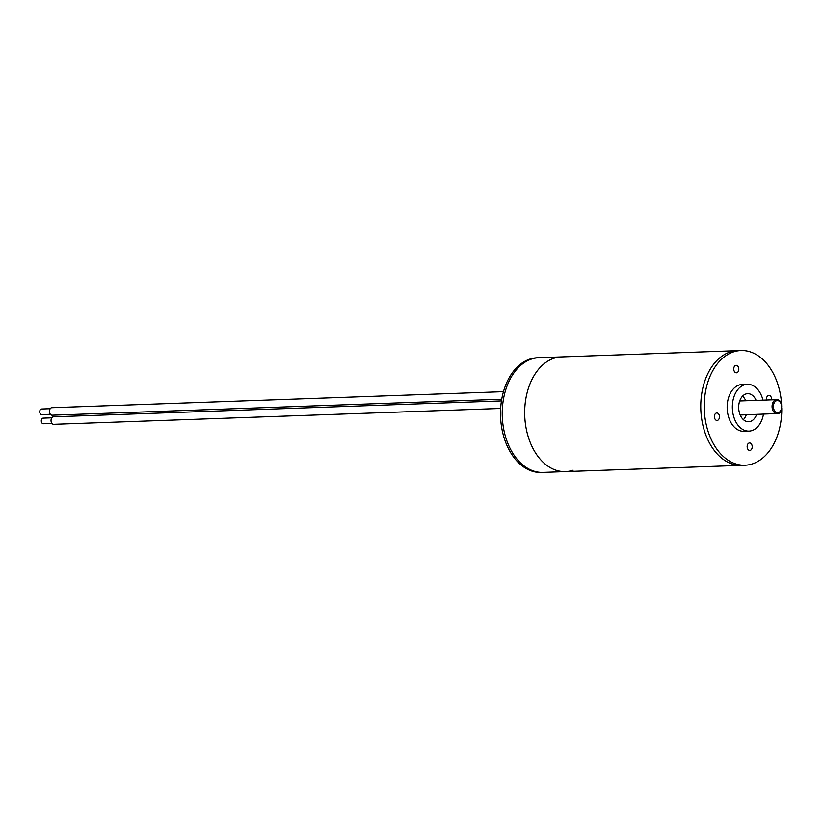 <?xml version="1.0" encoding="UTF-8"?>
<svg xmlns="http://www.w3.org/2000/svg" width="823" height="823" viewBox="0 0 823 823"><rect width="100%" height="100%" fill="white"/><g stroke="black" fill="none" stroke-linecap="round" stroke-linejoin="round"><path stroke-width="1.23" d="M781.747 408.373A57.384 38.743 -92 0 1 745.01 465.221L741.554 465.345A57.384 38.743 -92 0 1 701.968 420.707A57.384 38.743 -92 0 1 737.48 350.66L561.399 356.915A57.384 38.743 88 0 0 553.776 358.324A57.384 38.743 88 0 0 525.115 421.335A57.384 38.743 88 0 0 565.473 471.6A57.384 38.743 -92 0 1 525.887 426.962A57.384 38.743 -92 0 1 561.399 356.915L538.962 357.717A57.384 38.743 88 0 0 502.277 416.428A57.384 38.743 88 0 0 543.036 472.402A57.384 38.743 -92 0 1 502.668 422.127A57.384 38.743 -92 0 1 531.339 359.116A57.384 38.743 -92 0 1 538.962 357.717L537.234 357.779A57.384 38.743 88 0 0 500.549 416.489A57.384 38.743 88 0 0 541.308 472.464L565.473 471.6A57.384 38.743 88 0 0 573.096 470.2M771.521 399.834A3.745 2.531 88 0 0 771.48 398.239A3.745 2.531 88 0 0 768.898 395.328A3.745 2.531 88 0 0 766.583 399.896A3.745 2.531 88 0 0 766.604 400.009M714.467 417.518A3.745 2.531 88 0 0 717.049 420.44A3.745 2.531 88 0 0 719.374 415.862A3.745 2.531 88 0 0 716.782 412.951A3.745 2.531 88 0 0 714.467 417.518M733.818 369.897A3.745 2.531 88 0 0 736.4 372.809A3.745 2.531 88 0 0 738.725 368.241A3.745 2.531 88 0 0 736.132 365.319A3.745 2.531 88 0 0 733.818 369.897M747.222 447.527A3.745 2.531 88 0 0 749.815 450.438A3.745 2.531 88 0 0 752.129 445.871A3.745 2.531 88 0 0 749.547 442.949A3.745 2.531 88 0 0 747.222 447.527M745.01 465.221A57.384 38.743 -92 0 1 705.424 420.584A57.384 38.743 -92 0 1 740.937 350.536A57.384 38.743 -92 0 1 780.523 395.184A57.384 38.743 -92 0 1 781.613 404.638M565.473 471.6L741.554 465.345A57.384 38.743 -92 0 1 701.968 420.707A57.384 38.743 -92 0 1 737.48 350.66L740.937 350.536M763.477 414.185A23.425 15.812 -92 0 1 748.981 431.108A23.425 15.812 -92 0 1 732.83 412.879A23.425 15.812 -92 0 1 747.325 384.29A23.425 15.812 -92 0 1 762.983 400.143M748.981 431.108L743.807 431.283A23.425 15.812 -92 0 1 727.645 413.064A23.425 15.812 -92 0 1 742.14 384.475L747.325 384.29M746.255 414.792A14.053 9.485 -92 0 1 743.395 419.648M756.615 414.432A14.053 9.485 -92 0 1 748.652 421.746A14.053 9.485 -92 0 1 738.961 410.811A14.053 9.485 -92 0 1 747.654 393.651A14.053 9.485 -92 0 1 756.121 400.389M742.552 396.12A14.053 9.485 -92 0 1 745.761 400.75M42.096 414.555A2.808 1.893 -92 0 1 41.726 414.617A2.808 1.893 -92 0 1 39.751 412.158A2.808 1.893 -92 0 1 41.15 409.072A2.808 1.893 -92 0 1 41.52 409A2.808 1.893 -92 0 1 41.901 409.041M501.721 399.217L52.116 415.193A3.745 2.531 -92 0 1 49.483 411.901A3.745 2.531 -92 0 1 51.355 407.786A3.745 2.531 -92 0 1 51.849 407.704L503.45 391.655M43.67 423.68A2.808 1.893 -92 0 1 43.3 423.752A2.808 1.893 -92 0 1 41.325 421.294A2.808 1.893 -92 0 1 42.724 418.207A2.808 1.893 -92 0 1 43.105 418.135A2.808 1.893 -92 0 1 43.475 418.177M500.641 408.445L53.69 424.318A3.745 2.531 -92 0 1 51.057 421.037A3.745 2.531 -92 0 1 52.929 416.922A3.745 2.531 -92 0 1 53.423 416.829L501.444 400.914M777.992 413.527A7.026 4.743 -92 0 1 777.056 413.702A7.026 4.743 -92 0 1 772.118 407.55A7.026 4.743 -92 0 1 775.626 399.834A7.026 4.743 -92 0 1 776.562 399.659L739.692 400.966M776.47 400.719A6.09 4.115 88 0 0 773.517 408.002A6.09 4.115 88 0 0 778.527 412.59A6.09 4.115 88 0 0 781.49 405.307A6.09 4.115 88 0 0 776.47 400.719M740.186 415.008L778.136 413.506C782.179 413.712 784.031 399.453 776.562 399.659M50.213 408.692L41.52 409M50.409 414.308L41.726 414.617M51.787 417.827L43.105 418.135M51.983 423.444L43.3 423.752"/></g></svg>
